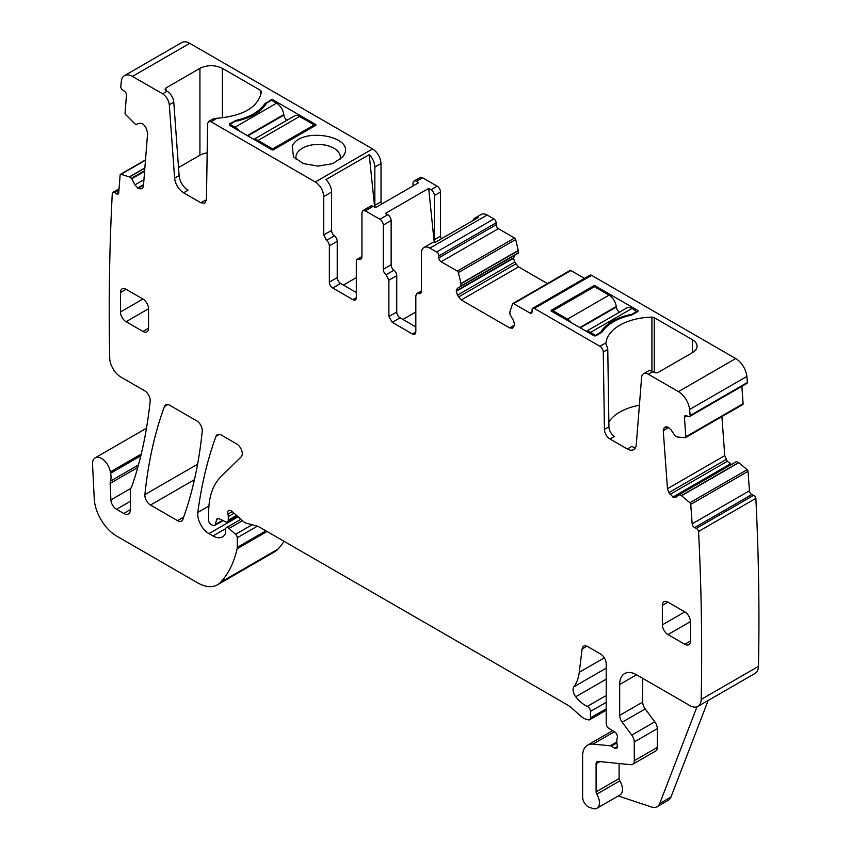 <?xml version="1.0" encoding="UTF-8"?>
<svg xmlns="http://www.w3.org/2000/svg" width="851" height="851" viewBox="0 0 851 851"><rect width="100%" height="100%" fill="white"/><g stroke="black" fill="none" stroke-linecap="round" stroke-linejoin="round"><path stroke-width="1.28" d="M189.741 43.337L132.458 76.409L162.584 93.791L167.073 91.206A9.531 5.5 60 0 1 173.785 102.184L179.114 175.572A12.701 7.34 60 0 0 188.06 190.209L183.571 192.805L200.847 202.772L204.814 203.166L206.453 199.645L207.612 123.618L208.601 121.502L210.984 121.746L315.317 181.976L372.6 148.914L189.741 43.337A15.882 9.17 -120 0 0 181.795 42.55L124.512 75.622A15.882 9.17 -120 0 0 121.31 81.409A2460.252 1420.436 -120 0 0 120.725 86.77A3.181 1.83 -120 0 0 122.746 90.057L124.427 91.195A3.181 1.83 -120 0 1 126.459 95.184L125.054 113.002A1.585 0.915 -120 0 0 125.735 114.704L135.681 124.544L139.841 123.172L143.096 124.044L145.766 127.193L147.638 132.916L143.425 186.167L142.5 188.177M132.458 76.409A15.882 9.17 -120 0 0 124.512 75.622M167.073 91.206L165.945 90.557L165.945 87.961L165.02 89.259L165.945 90.557M210.984 121.746L217.048 118.246C243.556 115.938 258.353 107.088 261.438 91.717L260.512 90.355L222.388 68.346C214.899 64.793 207.41 64.793 199.921 68.346L165.945 87.961M315.881 125.246L273.203 149.882L272.075 149.882L229.398 125.246L229.398 123.948L229.398 125.246L229.398 123.948L236.387 120.299C249.79 117.161 259.215 111.726 264.65 103.992L270.958 99.95A1.585 0.915 180 0 1 273.203 99.95L315.881 124.597L315.881 125.246M344.038 154.925C355.441 135.894 300.424 126.576 292.223 146.138L293.478 156.892L303.435 163.615L318.125 166.115L332.815 163.615L342.772 156.892L344.038 154.925M372.6 148.914C377.716 152.435 380.525 157.307 381.025 163.498L381.025 201.751A4.766 2.755 -120 0 0 381.535 204.134M413.022 185.954L413.022 183.273A4.766 2.755 60 0 1 414.011 181.093L420.192 177.529L422.575 177.763L437.169 186.199L431 189.762L428.681 188.422L385.439 213.388L387.758 214.729A4.766 2.755 -120 0 1 391.13 220.558L391.13 264.757A4.766 2.755 -120 0 0 393.939 270.214A4.766 2.755 60 0 1 396.747 275.671L396.747 311.987A4.766 2.755 60 0 0 400.108 317.817L415.831 326.901M441.233 238.876L440.541 236.121L440.541 192.028A4.766 2.755 -120 0 0 437.169 186.199M509.675 327.901L514.664 325.018L512.451 328.178L509.675 327.901L461.263 299.956L457.412 295.18L456.264 290.851L457.412 288.298L518.153 253.236L518.291 250.439L515.653 239.525A1.585 0.915 -120 0 0 514.578 238.014L498.378 228.664A3.181 1.83 -120 0 1 496.133 224.77L496.133 222.824A3.181 1.83 -120 0 0 493.888 218.941L487.155 215.048A11.914 6.882 -120 0 0 481.198 214.463L475.018 218.026A11.914 6.882 -120 0 0 473.028 220.526M457.412 295.18L514.695 262.108L513.547 258.236L514.695 255.236L457.412 288.298M514.695 262.108L518.546 266.884L547.416 283.564M584.488 278.383L570.904 270.533A1.585 0.915 -120 0 0 570.117 270.458L512.834 303.53A1.585 0.915 -120 0 0 512.557 303.881L509.919 311.743L509.898 314.147L513.515 320.689L514.664 325.018M681.566 495.729L738.838 462.657L747.157 469.678A1.585 0.915 -120 0 1 748.029 471.326L749.444 490.782L692.161 523.844L690.746 504.398A1.585 0.915 -120 0 0 689.884 502.75L681.385 495.612L679.087 494.708L675.949 497.218L673.279 497.282L668.854 492.601L667.471 488.719L663.248 430.606L664.152 427.808L667.79 426.979L671.056 429.861L675.215 436.042L677.3 436.999L685.161 437.691A1.585 0.915 -120 0 0 685.512 437.616A1.585 0.915 -120 0 0 685.842 436.776L684.427 417.32A3.181 1.83 -120 0 1 685.076 415.639A3.181 1.83 -120 0 1 686.47 415.692L688.151 416.49A3.181 1.83 -120 0 0 689.544 416.543L746.816 383.482A3.181 1.83 -120 0 0 747.444 382.461A2460.262 1420.436 -120 0 0 746.87 376.44A15.882 9.17 -120 0 0 735.711 358.558L591.594 275.352A3.181 1.83 -120 0 0 590.009 275.192L532.737 308.264A3.181 1.83 -120 0 0 532.077 309.711L532.077 311.657L529.833 312.955A3.181 1.83 -120 0 0 531.418 313.115A3.181 1.83 -120 0 0 532.077 311.657M742.444 404.619A1.585 0.915 -120 0 0 742.795 404.544A1.585 0.915 -120 0 0 743.114 403.704L741.859 386.343M721.914 416.607L724.744 455.647L727.297 461.327L731.403 464.497M738.838 462.657L736.36 461.636L679.151 494.665M749.444 490.782A3.181 1.83 -120 0 0 751.869 494.537L694.597 527.609L696.278 528.407A3.181 1.83 -120 0 1 698.575 531.439A2460.252 1420.436 -120 0 1 701.181 699.437A15.882 9.17 -120 0 1 697.894 706.415A15.882 9.17 -120 0 1 689.959 705.628L636.527 674.769A23.828 13.754 -120 0 0 624.613 673.598A23.828 13.754 -120 0 0 619.677 684.502L619.677 715.361A7.946 4.585 -120 0 0 622.187 722.212L631.772 735.104A7.946 4.585 -120 0 1 634.272 741.955L634.272 760.688A7.946 4.585 -120 0 1 632.633 764.326A7.946 4.585 -120 0 1 630.814 764.677L598.168 761.443A4.766 2.755 -120 0 0 597.072 761.656A4.766 2.755 -120 0 0 596.094 763.836L596.094 791.856A3.181 1.83 -120 0 0 596.796 794.164A11.914 6.882 -120 0 1 596.998 808.237A11.914 6.882 -120 0 1 592.785 808.45L589.392 807.322A7.946 4.585 -120 0 1 582.616 797.068L582.616 756.06A23.828 13.754 -120 0 1 587.552 745.157A23.828 13.754 -120 0 1 593.009 744.093L610.178 745.795A3.968 2.298 -120 0 1 611.252 746.167L614.624 748.114A3.968 2.298 -120 0 0 616.603 748.306A3.968 2.298 -120 0 0 617.241 745.221A7.946 4.585 -120 0 1 616.869 742.668L616.869 739.945A7.946 4.585 -120 0 1 617.241 737.828A3.968 2.298 -120 0 0 614.73 731.977L608.89 728.328A3.968 2.298 -120 0 1 606.199 723.541L606.199 663.748A7.946 4.585 -120 0 0 600.583 654.025L587.669 646.569A7.946 4.585 -120 0 0 583.701 646.175A7.946 4.585 -120 0 0 582.105 648.994L579.254 672.279A55.592 32.093 -120 0 1 573.882 686.81A7.946 4.585 -120 0 0 575.733 696.767A25.413 14.669 -120 0 0 587.328 706.394A3.968 2.298 -120 0 1 590.477 711.425L590.477 717.925A3.968 2.298 -120 0 1 589.658 719.744A3.968 2.298 -120 0 1 588.392 719.85L586.424 719.329A15.882 9.17 -120 0 1 580.605 715.968L570.883 707.351A15.882 9.17 -120 0 0 567.979 705.234L258.959 526.812A7.946 4.585 -120 0 0 257.502 526.195L246.354 523.216A7.946 4.585 -120 0 1 243.45 521.535L231.961 511.345A4.766 2.755 -120 0 0 228.706 510.472A4.766 2.755 -120 0 0 227.93 514.132A7.946 4.585 -120 0 1 228.281 516.589L228.281 520.131A3.968 2.298 -120 0 1 227.462 521.95A3.968 2.298 -120 0 1 225.717 521.876L219.058 518.706A3.968 2.298 -120 0 0 217.313 518.642A3.968 2.298 -120 0 0 216.59 519.674L215.292 524.493A3.968 2.298 -120 0 1 214.569 525.524A3.968 2.298 -120 0 1 212.58 525.333L210.931 524.376A3.181 1.83 -120 0 1 208.686 520.482L208.686 512.302A87.355 50.432 -120 0 1 220.803 476.879L241.163 456.859A7.946 4.585 -120 0 0 241.663 450.37A7.946 4.585 -120 0 0 236.642 443.903L221.313 435.052A7.946 4.585 -120 0 0 217.335 434.659A7.946 4.585 -120 0 0 216.005 436.34A555.894 320.955 -120 0 0 197.836 512.43A15.882 9.17 -120 0 0 208.963 533.62L212.984 535.939A19.062 10.999 -120 0 0 222.515 536.885A19.062 10.999 -120 0 0 225.207 533.992A3.968 2.298 -120 0 0 225.472 532.769L225.472 529.535A3.968 2.298 -120 0 1 226.292 527.716A3.968 2.298 -120 0 1 229.004 528.439L235.599 534.29A3.181 1.83 -120 0 1 237.269 537.758L237.269 547.384A7.946 4.585 -120 0 1 237.121 548.746A150.882 87.11 -120 0 1 220.664 582.244A39.71 22.924 -120 0 1 217.473 584.797A39.71 22.924 -120 0 1 197.623 582.829L116.672 536.098A31.764 18.339 -120 0 1 94.248 498.739L92.536 464.284A12.701 7.34 -120 0 1 95.152 457.849A12.701 7.34 -120 0 1 104.12 460.434A12.701 7.34 -120 0 1 110.322 471.922A15.882 9.17 -120 0 0 110.577 473.284A15.882 9.17 -120 0 1 110.449 481.123A7.946 4.585 -120 0 0 110.151 483.4L110.896 499.909A7.946 4.585 -120 0 0 116.513 509.292L123.693 513.44A9.531 5.5 -120 0 0 128.458 513.908A9.531 5.5 -120 0 0 130.437 509.547L130.437 490.495A7.946 4.585 -120 0 1 131.15 487.74A15.882 9.17 -120 0 0 132.001 485.995A578.137 333.783 -120 0 0 150.159 401.193A7.946 4.585 -120 0 0 144.574 390.747L120.938 377.099A15.882 9.17 -120 0 1 109.705 357.952A2465.528 1423.478 -120 0 1 109.705 357.654A2460.252 1420.436 -120 0 1 112.311 192.954A3.181 1.83 -120 0 1 112.832 192.315A3.181 1.83 -120 0 1 114.619 192.592L116.3 193.73A3.181 1.83 -120 0 0 118.076 194.017A3.181 1.83 -120 0 0 118.736 192.783L120.14 174.966A1.585 0.915 -120 0 1 120.47 174.349A1.585 0.915 -120 0 1 121.012 174.306L129.331 176.902L144.872 167.924M697.894 706.415L755.177 673.343A15.882 9.17 -120 0 0 758.464 666.376A2460.252 1420.436 -120 0 0 755.858 498.367A3.181 1.83 -120 0 0 753.55 495.346L751.869 494.537M217.473 584.797L274.745 551.725A39.71 22.924 -120 0 0 277.937 549.172A150.882 87.11 -120 0 0 284.043 541.3M183.571 192.805C178.476 189.369 175.487 184.486 174.615 178.167L179.114 175.572M162.584 93.791C166.402 96.365 168.636 100.024 169.296 104.769L174.615 178.167M142.277 188.326L140.883 188.901L138.011 188.284L134.947 184.869L143.936 179.689M129.331 176.902L131.809 178.731L134.947 184.869M692.161 523.844A3.181 1.83 -120 0 0 694.597 527.609M689.544 416.543A3.181 1.83 -120 0 0 690.161 415.533A2460.262 1420.436 -120 0 0 689.587 409.501A15.882 9.17 -120 0 0 678.438 391.62L648.313 374.227A9.531 5.5 -120 0 0 643.547 373.759A9.531 5.5 -120 0 0 641.601 377.461L636.271 444.701A12.701 7.34 -120 0 1 633.676 449.626A12.701 7.34 -120 0 1 627.325 448.998L610.05 439.031A7.946 4.585 -120 0 1 604.433 429.415L603.274 352.048A4.766 2.755 -120 0 0 599.912 346.283L534.322 308.424A3.181 1.83 -120 0 0 532.737 308.264M529.833 312.955L513.632 303.605A1.585 0.915 -120 0 0 512.834 303.53M460.87 286.308L461.008 283.5L458.37 272.597A1.585 0.915 -120 0 0 457.306 271.086L441.105 261.736A3.181 1.83 -120 0 1 438.861 257.842L438.861 255.896A3.181 1.83 -120 0 0 436.616 252.002L429.872 248.12A11.914 6.882 -120 0 0 423.915 247.524A11.914 6.882 -120 0 0 421.447 252.981L421.447 291.35A4.766 2.755 -120 0 1 420.468 293.531A4.766 2.755 -120 0 1 418.639 293.563L416.82 293.595L421.447 290.925M415.831 332.081L414.852 334.273L412.469 334.028L415.831 332.092L415.831 295.776L416.82 293.595M412.469 334.028L392.247 322.359L388.886 316.529L388.886 280.213L396.747 275.671M391.13 264.757L383.269 269.299A4.766 2.755 -120 0 0 386.077 274.756L388.886 280.213M383.269 269.299L383.269 225.1A4.766 2.755 -120 0 0 379.897 219.26L387.758 214.729M361.93 256.555L357.303 259.225A4.766 2.755 -120 0 1 359.122 259.193L360.941 259.161L361.93 256.981L361.93 212.782L362.92 210.601L365.292 210.835L379.897 219.26M357.303 259.225A4.766 2.755 -120 0 0 356.314 261.406L356.314 297.722L352.942 299.669A4.766 2.755 -120 0 0 355.324 299.903A4.766 2.755 -120 0 0 356.314 297.722M352.942 299.669L332.73 288L340.591 283.457L356.314 292.531M329.358 245.843L337.219 241.312A4.766 2.755 -120 0 0 334.411 235.855L326.55 240.386A4.766 2.755 -120 0 1 329.358 245.843L329.358 282.16A4.766 2.755 -120 0 0 332.73 288M326.55 240.386L323.742 234.929L323.742 196.57L331.603 192.028A11.914 6.882 60 0 0 325.976 179.604L369.217 154.648A11.914 6.882 60 0 1 374.844 167.062L381.025 163.498M315.317 181.976C320.433 185.507 323.242 190.369 323.742 196.57M182.859 519.376A555.894 320.955 -120 0 0 202.23 431.223A7.946 4.585 -120 0 0 196.645 420.809L169.7 405.257A7.946 4.585 -120 0 0 165.732 404.863A7.946 4.585 -120 0 0 164.392 406.544A555.894 320.955 -120 0 0 144.904 494.622A7.946 4.585 -120 0 0 150.489 505.047L177.551 520.674A7.946 4.585 -120 0 0 181.518 521.067A7.946 4.585 -120 0 0 182.859 519.376M142.925 331.443A7.946 4.585 -120 0 0 146.893 331.837A7.946 4.585 -120 0 0 148.542 328.199L142.925 331.443L126.076 321.71A7.946 4.585 -120 0 1 120.459 311.987L120.459 292.531A7.946 4.585 -120 0 1 122.108 288.904A7.946 4.585 -120 0 1 126.076 289.297L142.925 299.02L120.459 311.987M148.542 328.199L148.542 308.743A7.946 4.585 -120 0 0 142.925 299.02M690.427 641.058L690.427 621.602A7.946 4.585 -120 0 0 684.81 611.88L667.971 602.146A7.946 4.585 -120 0 0 663.993 601.753A7.946 4.585 -120 0 0 662.355 605.391L662.355 624.847A7.946 4.585 -120 0 0 667.971 634.569L684.81 644.303A7.946 4.585 -120 0 0 688.789 644.686A7.946 4.585 -120 0 0 690.427 641.058L684.81 644.303M178.529 167.583L199.921 155.233L199.921 68.346M207.165 152.84A15.882 9.17 0 0 0 199.921 155.233M217.048 118.246L213.058 118.927L208.601 121.502M339.964 159.701A22.232 12.839 0 0 0 340.357 157.265A22.232 12.839 0 0 0 319.04 144.447A22.232 12.839 0 0 0 296.786 153.659A22.232 12.839 0 0 0 295.893 157.265A22.232 12.839 0 0 0 295.914 157.797A22.232 12.839 0 0 0 296.297 159.701M381.025 201.751L374.844 205.325L374.844 167.062M374.844 205.325A4.766 2.755 -120 0 0 375.291 207.527M414.011 181.093A4.766 2.755 60 0 1 416.394 181.327L418.713 182.667L375.472 207.633L373.153 206.293A4.766 2.755 60 0 0 370.781 206.059L362.909 210.601M435.052 242.45A4.766 2.755 60 0 1 434.361 239.684L434.361 195.592A4.766 2.755 -120 0 0 431 189.762M423.915 247.524L431.776 242.992A11.914 6.882 -120 0 1 434.935 242.514L478.177 217.548A11.914 6.882 -120 0 0 475.018 218.026M605.88 343.91L605.965 342.783A47.645 27.509 180 0 1 651.909 317.157A3.181 1.83 180 0 1 654.27 317.689L692.395 339.709A15.882 9.17 180 0 1 697.043 346.187A15.882 9.17 180 0 1 692.395 352.676L658.419 372.291A3.181 1.83 180 0 1 653.93 372.291L652.802 371.642A9.531 5.5 -120 0 0 648.037 371.164L643.547 373.759M637.644 310.36A1.585 0.915 180 0 1 638.112 311.009A1.585 0.915 180 0 1 637.644 311.657L637.644 310.36L594.966 285.723L594.966 287.021M551.171 311.009L551.171 310.36L551.171 311.009L593.849 335.656A1.585 0.915 180 0 0 596.094 335.656L601.146 332.73A5.563 3.213 180 0 0 602.402 331.613A49.241 28.423 180 0 1 630.655 315.306A5.563 3.213 180 0 0 632.591 314.583L637.644 311.657M594.966 285.723L593.849 285.723L551.171 310.36M747.444 382.461L690.161 415.533M755.858 498.367L698.575 531.439M708.17 700.479L670.971 797.025A15.882 9.17 -120 0 1 668.354 800.248L657.121 806.727A15.882 9.17 -120 0 1 651.515 807.014L618.252 795.972M206.357 200.666A7.946 4.585 60 0 1 205.336 200.176L200.847 202.772M596.998 808.237L620.017 794.951A11.914 6.882 -120 0 0 619.826 780.867L596.796 794.164M619.113 763.517L619.113 778.569A3.181 1.83 -120 0 0 619.826 780.867M632.633 764.326L655.653 751.029A7.946 4.585 -120 0 0 657.302 747.401L657.302 728.658A7.946 4.585 -120 0 0 654.791 721.808L645.207 708.926L622.187 722.212M642.696 678.343L642.696 702.075A7.946 4.585 -120 0 0 645.207 708.926M627.325 448.998L631.814 446.403A12.701 7.34 -120 0 0 635.516 447.626M639.399 405.257A47.645 27.509 0 0 0 608.859 421.936M605.891 343.974L606.816 346.261A4.766 2.755 -120 0 1 607.774 349.463L608.933 426.819A7.946 4.585 -120 0 0 614.539 436.435L610.05 439.031M337.219 241.312L337.219 277.617A4.766 2.755 -120 0 0 340.591 283.457M334.411 235.855A4.766 2.755 60 0 1 331.603 230.398L331.603 192.028M343.4 285.074L356.314 277.617M374.631 207.144L369.217 154.648M415.831 311.987L402.917 319.444M434.244 242.439L428.681 188.422M657.121 806.727A15.882 9.17 -120 0 0 659.738 803.504L696.99 706.83M594.402 286.702L609.029 295.137L567.479 319.136L552.852 310.689L594.402 286.702M619.464 312.179A4.766 2.755 -120 0 1 616.315 307.051L616.252 306.498A10.329 5.957 -120 0 0 609.029 295.137M637.08 311.987L632.027 308.424A10.329 5.957 -120 0 0 626.868 307.902L586.328 331.316M552.852 311.987L552.852 310.689M571.372 322.678A10.329 5.957 -120 0 0 567.479 319.136M632.027 308.424L590.477 332.411A10.329 5.957 -120 0 0 586.584 331.465M590.477 332.411L595.53 335.326L600.583 332.411A49.241 28.423 0 0 1 632.027 314.253L637.08 311.338M632.027 314.253L632.027 314.859M600.583 333.06L600.583 332.411M595.53 335.858L595.53 335.326M272.639 150.021L272.639 148.914L258.013 140.468L299.573 116.47L314.2 124.916L272.639 148.914M254.13 139.521A10.329 5.957 60 0 1 258.013 140.468M229.961 125.565L229.961 124.267L235.014 127.193A10.329 5.957 60 0 1 238.908 130.735M314.2 126.214L314.2 124.916M253.864 139.373L294.403 115.959A10.329 5.957 60 0 1 299.573 116.47M287 120.236A4.766 2.755 60 0 1 283.862 115.108L283.798 114.555A10.329 5.957 60 0 0 276.575 103.194L271.522 100.28L266.469 103.194A49.241 28.423 0 0 1 235.014 121.353L229.961 124.267M169.296 104.769L173.785 102.184M222.388 117.853L222.388 68.346M260.512 96.28L260.512 90.355M234.461 121.672L234.461 121.033M236.387 121.076L236.387 120.299M264.65 105.918L264.65 103.992M265.906 104.13L265.906 102.875M270.958 99.95L270.958 100.599M273.203 99.95L273.203 101.248M416.394 181.327L422.575 177.763M365.292 210.835L373.153 206.293M440.541 192.028L434.361 195.592M434.361 239.684L440.541 236.121M487.155 215.048L429.872 248.12M493.888 218.941L436.616 252.002M496.133 222.824L438.861 255.896M496.133 224.77L438.861 257.842M498.378 228.664L441.105 261.736M514.578 238.014L457.306 271.086M515.653 239.525L458.37 272.597M461.008 283.5L518.291 250.439M461.04 283.723L518.312 250.651M461.04 285.947L518.312 252.875M456.264 290.851L513.547 257.779M456.264 291.297L513.547 258.236M458.487 297.02L515.759 263.959M461.263 299.956L518.546 266.884M570.904 270.533L513.632 303.605M591.594 275.352L534.322 308.424M605.965 342.783L599.912 346.283M652.802 371.642L648.313 374.227M735.711 358.558L678.438 391.62M746.87 376.44L689.587 409.501M686.906 415.894L684.427 417.32M743.114 403.704L685.842 436.776M664.152 427.808L666.205 426.628M663.248 430.606L668.705 427.457M667.471 488.719L724.744 455.647M668.854 492.601L726.137 459.54M670.014 494.388L727.297 461.327M672.886 497.09L730.158 464.018M673.279 497.282L730.552 464.21M681.385 495.612L738.668 462.54M747.157 469.678L689.884 502.75M748.029 471.326L690.746 504.398M753.55 495.346L696.278 528.407M758.464 666.376L701.181 699.437M614.379 731.754L593.009 744.093M616.869 741.934L610.178 745.795M616.869 742.923L611.252 746.167M617.432 746.487L614.624 748.114M586.935 646.196L582.105 648.994M604.316 657.812L579.254 672.279M606.199 668.152L573.882 686.81M606.199 679.183L575.733 696.767M606.199 695.501L587.328 706.394M606.199 702.352L590.477 711.425M606.199 708.851L590.477 717.925M232.27 511.621L227.93 514.132M234.089 513.238L228.281 516.589M236.504 515.376L228.281 520.131M218.569 518.525L216.59 519.674M222.483 520.344L215.292 524.493M219.462 434.35L216.005 436.34M208.931 506.015L197.836 512.43M238.099 516.791L208.963 533.62M225.589 528.662L212.984 535.939M242.471 520.663L229.004 528.439M252.109 524.759L235.599 534.29M257.353 526.163L237.269 537.758M265.927 530.843L237.269 547.384M267.033 531.481L237.121 548.746M277.937 549.172L220.664 582.244M141.245 454.072L110.322 471.922M140.819 455.817L110.577 473.284M118.949 190.103L114.619 192.592M118.768 192.305L116.3 193.73M145.478 160.179L121.012 174.306M129.512 176.987L144.851 168.126M131.426 178.284L144.649 170.647M131.809 178.731L144.596 171.349M137.617 188.018L143.553 184.593M138.011 188.284L143.511 185.114M140.883 188.901L142.925 187.72M167.849 404.555L164.392 406.544M197.602 464.199L144.904 494.622M194.443 479.666L150.489 505.047M183.656 517.142L177.551 520.674M130.437 509.547L123.693 513.44M116.513 509.292L130.437 501.25M130.788 488.431L110.896 499.909M110.151 483.4L137.777 467.454M138.468 464.954L110.449 481.123M619.113 778.569L596.094 791.856M599.934 761.624L596.094 763.836M657.302 747.401L634.272 760.688M657.302 728.658L634.272 741.955M654.791 721.808L631.772 735.104M642.696 702.075L619.677 715.361M636.527 674.779L619.677 684.502M608.933 426.819L604.433 429.415M607.774 349.463L603.274 352.048M421.405 291.967L418.639 293.563M392.247 322.359L400.108 317.817M388.886 316.529L396.747 311.987M386.077 274.756L393.939 270.214M383.269 225.1L391.13 220.558M359.122 259.193L361.877 257.598M337.219 277.617L329.358 282.16M323.742 234.929L331.603 230.398M148.542 308.743L126.076 321.71M126.076 289.297L120.459 292.531M667.971 634.569L690.427 621.602M684.81 611.88L662.355 624.847M667.971 602.146L662.355 605.391M651.909 317.157L651.909 371.196M654.27 317.689L654.27 372.451M692.395 339.709L692.395 352.676M593.849 285.723L593.849 287.021M670.971 797.025L659.738 803.504M616.252 306.498L579.808 327.55M616.315 307.051L580.318 327.837M247.854 135.894L283.862 115.108M247.343 135.596L283.798 114.555M235.014 127.193L276.575 103.194M742.795 404.544L685.512 437.616M612.635 730.669L587.552 745.157M606.199 710.191L589.658 719.744M237.429 516.195L227.462 521.95M223.068 520.621L214.569 525.524M240.907 519.28L226.292 527.716M146.489 428.213L95.152 457.849M119.055 188.731L112.832 192.315M145.51 159.892L120.47 174.349"/></g></svg>
